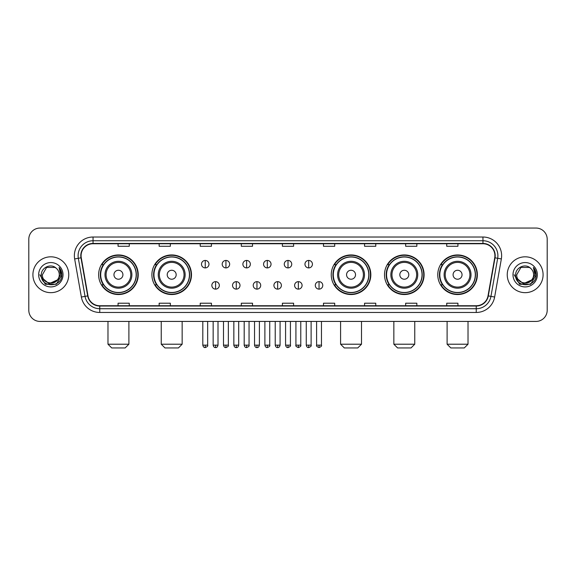 <?xml version="1.0" encoding="UTF-8"?>
<svg xmlns="http://www.w3.org/2000/svg" width="576" height="576" viewBox="0 0 576 576"><rect width="100%" height="100%" fill="white"/><g stroke="black" fill="none" stroke-linecap="round" stroke-linejoin="round"><path stroke-width="0.86" d="M437.767 274.745A19.793 19.793 0 0 0 457.56 294.538A19.793 19.793 0 0 0 477.36 274.745A19.793 19.793 0 0 0 457.56 254.945A19.793 19.793 0 0 0 437.767 274.745M384.509 274.745A19.793 19.793 0 0 0 404.302 294.538A19.793 19.793 0 0 0 424.102 274.745A19.793 19.793 0 0 0 404.302 254.945A19.793 19.793 0 0 0 384.509 274.745M331.25 274.745A19.793 19.793 0 0 0 351.043 294.538A19.793 19.793 0 0 0 370.836 274.745A19.793 19.793 0 0 0 351.043 254.945A19.793 19.793 0 0 0 331.25 274.745M151.898 274.745A19.793 19.793 0 0 0 171.698 294.538A19.793 19.793 0 0 0 191.491 274.745A19.793 19.793 0 0 0 171.698 254.945A19.793 19.793 0 0 0 151.898 274.745M98.64 274.745A19.793 19.793 0 0 0 118.44 294.538A19.793 19.793 0 0 0 138.233 274.745A19.793 19.793 0 0 0 118.44 254.945A19.793 19.793 0 0 0 98.64 274.745M103.392 284.825A18.115 18.115 0 0 1 103.392 264.658M156.65 284.825A18.115 18.115 0 0 1 156.65 264.658M335.995 284.825A18.115 18.115 0 0 1 335.995 264.658M389.254 284.825A18.115 18.115 0 0 1 389.254 264.658M442.512 284.825A18.115 18.115 0 0 1 442.512 264.658M28.8 239.263L28.8 310.219A11.203 11.203 0 0 0 40.003 321.43L535.997 321.43A11.203 11.203 0 0 0 547.2 310.219L547.2 239.263A11.203 11.203 0 0 0 535.997 228.053L40.003 228.053A11.203 11.203 0 0 0 28.8 239.263L28.8 310.219M32.911 274.745A17.928 17.928 0 0 0 50.839 292.666A17.928 17.928 0 0 0 68.76 274.745A17.928 17.928 0 0 0 50.839 256.817A17.928 17.928 0 0 0 32.911 274.745A17.928 17.928 0 0 0 50.839 292.666A17.928 17.928 0 0 0 68.76 274.745A17.928 17.928 0 0 0 50.839 256.817A17.928 17.928 0 0 0 32.911 274.745M507.24 274.745A17.928 17.928 0 0 0 525.161 292.666A17.928 17.928 0 0 0 543.089 274.745A17.928 17.928 0 0 0 525.161 256.817A17.928 17.928 0 0 0 507.24 274.745A17.928 17.928 0 0 0 525.161 292.666A17.928 17.928 0 0 0 543.089 274.745A17.928 17.928 0 0 0 525.161 256.817A17.928 17.928 0 0 0 507.24 274.745M81.086 255.694A11.952 11.952 0 0 1 93.038 243.742L482.962 243.742A11.952 11.952 0 0 1 494.734 257.767L488.016 295.862A11.952 11.952 0 0 1 476.244 305.741L99.756 305.741A11.952 11.952 0 0 1 87.984 295.862L81.266 257.767A11.952 11.952 0 0 1 81.086 255.694M80.791 255.694A12.247 12.247 0 0 0 80.978 257.818L87.696 295.913A12.247 12.247 0 0 0 99.756 306.036L476.244 306.036A12.247 12.247 0 0 0 488.304 295.913L495.022 257.818A12.247 12.247 0 0 0 482.962 243.446L93.038 243.446A12.247 12.247 0 0 0 80.791 255.694M74.65 258.934A18.677 18.677 0 0 1 93.038 237.017L482.962 237.017A18.677 18.677 0 0 1 501.35 258.934L494.633 297.029A18.677 18.677 0 0 1 476.244 312.466L99.756 312.466A18.677 18.677 0 0 1 81.367 297.029L74.65 258.934L78.329 258.286A14.94 14.94 0 0 1 93.038 240.754L482.962 240.754A14.94 14.94 0 0 1 497.671 258.286L490.954 296.381A14.94 14.94 0 0 1 476.244 308.729L99.756 308.729A14.94 14.94 0 0 1 85.046 296.381L78.329 258.286A14.94 14.94 0 0 1 78.098 255.694M535.997 228.053L40.003 228.053M40.003 321.43L535.997 321.43M547.2 310.219L547.2 239.263M488.304 295.913L490.954 296.381L497.671 258.286L501.35 258.934M282.398 243.742L282.398 246.269L293.602 246.269L293.602 243.742M241.315 243.742L241.315 246.269L252.518 246.269L252.518 243.742M200.232 243.742L200.232 246.269L211.435 246.269L211.435 243.742M159.149 243.742L159.149 246.269L170.352 246.269L170.352 243.742M118.066 243.742L118.066 246.269L129.269 246.269L129.269 243.742M323.482 243.742L323.482 246.269L334.685 246.269L334.685 243.742M364.565 243.742L364.565 246.269L375.768 246.269L375.768 243.742M405.648 243.742L405.648 246.269L416.851 246.269L416.851 243.742M446.731 243.742L446.731 246.269L457.934 246.269L457.934 243.742M293.602 305.741L293.602 303.214L282.398 303.214L282.398 305.741M252.518 305.741L252.518 303.214L241.315 303.214L241.315 305.741M211.435 305.741L211.435 303.214L200.232 303.214L200.232 305.741M170.352 305.741L170.352 303.214L159.149 303.214L159.149 305.741M129.269 305.741L129.269 303.214L118.066 303.214L118.066 305.741M334.685 305.741L334.685 303.214L323.482 303.214L323.482 305.741M375.768 305.741L375.768 303.214L364.565 303.214L364.565 305.741M416.851 305.741L416.851 303.214L405.648 303.214L405.648 305.741M457.934 305.741L457.934 303.214L446.731 303.214L446.731 305.741M57.305 280.166C52.826 286.222 41.954 282.348 42.394 274.745C41.875 285.631 59.796 285.631 59.278 274.745C59.796 285.631 41.875 285.631 42.394 274.745L46.613 267.43L55.058 267.43L56.369 268.366C51.185 262.937 41.213 267.408 41.306 274.745C40.356 287.77 61.481 288.115 61.826 275.371L61.841 274.745C61.812 271.973 60.89 269.539 59.083 267.444L60.538 274.745L57.305 280.166A8.438 8.438 0 0 0 59.278 274.745C59.796 285.631 41.875 285.631 42.394 274.745L46.613 267.43M59.278 274.745A8.438 8.438 0 0 0 56.369 268.366M57.845 279.713L49.039 283.709L41.566 277.481M38.657 274.745A12.175 12.175 0 0 0 50.839 286.92A12.175 12.175 0 0 0 63.014 274.745A12.175 12.175 0 0 0 50.839 262.562A12.175 12.175 0 0 0 38.657 274.745M59.083 267.444L61.841 275.062L61.33 271.404L61.841 275.062L61.33 271.404L61.841 275.062L59.162 267.538L61.841 275.062L59.162 267.538L61.841 274.745L56.34 284.278L45.331 284.278L39.83 274.745M59.162 267.538L61.841 275.069M125.158 347.947L111.715 347.947L107.978 344.21L128.894 344.21L125.158 347.947M122.918 274.745A4.478 4.478 0 0 0 118.44 270.259A4.478 4.478 0 0 0 113.954 274.745A4.478 4.478 0 0 0 118.44 279.223A4.478 4.478 0 0 0 122.918 274.745M131.882 274.745A13.442 13.442 0 0 0 118.44 261.295A13.442 13.442 0 0 0 104.99 274.745A13.442 13.442 0 0 0 118.44 288.187A13.442 13.442 0 0 0 131.882 274.745A13.442 13.442 0 0 1 118.44 288.187A13.442 13.442 0 0 1 104.99 274.745M136.181 274.745A17.741 17.741 0 0 0 118.44 257.004A17.741 17.741 0 0 0 100.699 274.745A17.741 17.741 0 0 0 118.44 292.478A17.741 17.741 0 0 0 136.181 274.745M137.858 274.745A19.418 19.418 0 0 1 101.837 284.825L103.637 284.825A17.906 17.906 0 0 0 130.284 288.166A17.906 17.906 0 0 0 130.284 261.317A17.906 17.906 0 0 0 103.637 264.658L101.837 264.658A19.418 19.418 0 0 1 137.858 274.745M178.416 347.947L164.974 347.947L161.237 344.21L182.153 344.21L178.416 347.947M176.177 274.745A4.478 4.478 0 0 0 171.698 270.259A4.478 4.478 0 0 0 167.213 274.745A4.478 4.478 0 0 0 171.698 279.223A4.478 4.478 0 0 0 176.177 274.745M185.141 274.745A13.442 13.442 0 0 0 171.698 261.295A13.442 13.442 0 0 0 158.249 274.745A13.442 13.442 0 0 0 171.698 288.187A13.442 13.442 0 0 0 185.141 274.745A13.442 13.442 0 0 1 171.698 288.187A13.442 13.442 0 0 1 158.249 274.745M189.439 274.745A17.741 17.741 0 0 0 171.698 257.004A17.741 17.741 0 0 0 153.958 274.745A17.741 17.741 0 0 0 171.698 292.478A17.741 17.741 0 0 0 189.439 274.745M191.117 274.745A19.418 19.418 0 0 1 155.095 284.825L156.895 284.825A17.906 17.906 0 0 0 183.542 288.166A17.906 17.906 0 0 0 183.542 261.317A17.906 17.906 0 0 0 156.895 264.658L155.095 264.658A19.418 19.418 0 0 1 191.117 274.745M357.768 347.947L344.318 347.947L340.589 344.21L361.505 344.21L357.768 347.947M355.529 274.745A4.478 4.478 0 0 0 351.043 270.259A4.478 4.478 0 0 0 346.565 274.745A4.478 4.478 0 0 0 351.043 279.223A4.478 4.478 0 0 0 355.529 274.745M364.493 274.745A13.442 13.442 0 0 0 351.043 261.295A13.442 13.442 0 0 0 337.601 274.745A13.442 13.442 0 0 0 351.043 288.187A13.442 13.442 0 0 0 364.493 274.745A13.442 13.442 0 0 1 351.043 288.187A13.442 13.442 0 0 1 337.601 274.745M368.784 274.745A17.741 17.741 0 0 0 351.043 257.004A17.741 17.741 0 0 0 333.302 274.745A17.741 17.741 0 0 0 351.043 292.478A17.741 17.741 0 0 0 368.784 274.745M370.469 274.745A19.418 19.418 0 0 1 334.447 284.825L336.247 284.825A17.906 17.906 0 0 0 362.894 288.166A17.906 17.906 0 0 0 362.894 261.317A17.906 17.906 0 0 0 336.247 264.658L334.447 264.658A19.418 19.418 0 0 1 370.469 274.745M411.026 347.947L397.584 347.947L393.847 344.21L414.763 344.21L411.026 347.947M408.787 274.745A4.478 4.478 0 0 0 404.302 270.259A4.478 4.478 0 0 0 399.823 274.745A4.478 4.478 0 0 0 404.302 279.223A4.478 4.478 0 0 0 408.787 274.745M417.751 274.745A13.442 13.442 0 0 0 404.302 261.295A13.442 13.442 0 0 0 390.859 274.745A13.442 13.442 0 0 0 404.302 288.187A13.442 13.442 0 0 0 417.751 274.745A13.442 13.442 0 0 1 404.302 288.187A13.442 13.442 0 0 1 390.859 274.745M422.042 274.745A17.741 17.741 0 0 0 404.302 257.004A17.741 17.741 0 0 0 386.561 274.745A17.741 17.741 0 0 0 404.302 292.478A17.741 17.741 0 0 0 422.042 274.745M423.727 274.745A19.418 19.418 0 0 1 387.706 284.825L389.506 284.825A17.906 17.906 0 0 0 416.153 288.166A17.906 17.906 0 0 0 416.153 261.317A17.906 17.906 0 0 0 389.506 264.658L387.706 264.658A19.418 19.418 0 0 1 423.727 274.745M464.285 347.947L450.842 347.947L447.106 344.21L468.022 344.21L464.285 347.947M462.046 274.745A4.478 4.478 0 0 0 457.56 270.259A4.478 4.478 0 0 0 453.082 274.745A4.478 4.478 0 0 0 457.56 279.223A4.478 4.478 0 0 0 462.046 274.745M471.01 274.745A13.442 13.442 0 0 0 457.56 261.295A13.442 13.442 0 0 0 444.118 274.745A13.442 13.442 0 0 0 457.56 288.187A13.442 13.442 0 0 0 471.01 274.745A13.442 13.442 0 0 1 457.56 288.187A13.442 13.442 0 0 1 444.118 274.745M475.301 274.745A17.741 17.741 0 0 0 457.56 257.004A17.741 17.741 0 0 0 439.819 274.745A17.741 17.741 0 0 0 457.56 292.478A17.741 17.741 0 0 0 475.301 274.745M476.986 274.745A19.418 19.418 0 0 1 440.964 284.825L442.764 284.825A17.906 17.906 0 0 0 469.411 288.166A17.906 17.906 0 0 0 469.411 261.317A17.906 17.906 0 0 0 442.764 264.658L440.964 264.658A19.418 19.418 0 0 1 476.986 274.745M205.236 260.438A3.737 3.737 0 0 0 201.499 264.168A3.737 3.737 0 0 0 205.236 267.905A3.737 3.737 0 0 0 208.973 264.168A3.737 3.737 0 0 0 205.236 260.438L205.236 267.905A3.737 3.737 0 0 0 208.973 264.168A3.737 3.737 0 0 0 205.236 260.438M225.929 260.438A3.737 3.737 0 0 0 222.192 264.168A3.737 3.737 0 0 0 225.929 267.905A3.737 3.737 0 0 0 229.658 264.168A3.737 3.737 0 0 0 225.929 260.438L225.929 267.905A3.737 3.737 0 0 0 229.658 264.168A3.737 3.737 0 0 0 225.929 260.438M246.614 260.438A3.737 3.737 0 0 0 242.885 264.168A3.737 3.737 0 0 0 246.614 267.905A3.737 3.737 0 0 0 250.351 264.168A3.737 3.737 0 0 0 246.614 260.438L246.614 267.905A3.737 3.737 0 0 0 250.351 264.168A3.737 3.737 0 0 0 246.614 260.438M267.307 260.438A3.737 3.737 0 0 0 263.57 264.168A3.737 3.737 0 0 0 267.307 267.905A3.737 3.737 0 0 0 271.044 264.168A3.737 3.737 0 0 0 267.307 260.438L267.307 267.905A3.737 3.737 0 0 0 271.044 264.168A3.737 3.737 0 0 0 267.307 260.438M288 260.438A3.737 3.737 0 0 0 284.263 264.168A3.737 3.737 0 0 0 288 267.905A3.737 3.737 0 0 0 291.737 264.168A3.737 3.737 0 0 0 288 260.438L288 267.905A3.737 3.737 0 0 0 291.737 264.168A3.737 3.737 0 0 0 288 260.438M308.693 260.438A3.737 3.737 0 0 0 304.956 264.168A3.737 3.737 0 0 0 308.693 267.905A3.737 3.737 0 0 0 312.43 264.168A3.737 3.737 0 0 0 308.693 260.438L308.693 267.905A3.737 3.737 0 0 0 312.43 264.168A3.737 3.737 0 0 0 308.693 260.438M215.582 281.65A3.737 3.737 0 0 0 211.846 285.386A3.737 3.737 0 0 0 215.582 289.123A3.737 3.737 0 0 0 219.319 285.386A3.737 3.737 0 0 0 215.582 281.65L215.582 289.123A3.737 3.737 0 0 0 219.319 285.386A3.737 3.737 0 0 0 215.582 281.65M236.275 281.65A3.737 3.737 0 0 0 232.538 285.386A3.737 3.737 0 0 0 236.275 289.123A3.737 3.737 0 0 0 240.005 285.386A3.737 3.737 0 0 0 236.275 281.65L236.275 289.123A3.737 3.737 0 0 0 240.005 285.386A3.737 3.737 0 0 0 236.275 281.65M256.961 281.65A3.737 3.737 0 0 0 253.231 285.386A3.737 3.737 0 0 0 256.961 289.123A3.737 3.737 0 0 0 260.698 285.386A3.737 3.737 0 0 0 256.961 281.65L256.961 289.123A3.737 3.737 0 0 0 260.698 285.386A3.737 3.737 0 0 0 256.961 281.65M277.654 281.65A3.737 3.737 0 0 0 273.917 285.386A3.737 3.737 0 0 0 277.654 289.123A3.737 3.737 0 0 0 281.39 285.386A3.737 3.737 0 0 0 277.654 281.65L277.654 289.123A3.737 3.737 0 0 0 281.39 285.386A3.737 3.737 0 0 0 277.654 281.65M298.346 281.65A3.737 3.737 0 0 0 294.61 285.386A3.737 3.737 0 0 0 298.346 289.123A3.737 3.737 0 0 0 302.083 285.386A3.737 3.737 0 0 0 298.346 281.65L298.346 289.123A3.737 3.737 0 0 0 302.083 285.386A3.737 3.737 0 0 0 298.346 281.65M319.039 281.65A3.737 3.737 0 0 0 315.302 285.386A3.737 3.737 0 0 0 319.039 289.123A3.737 3.737 0 0 0 322.769 285.386A3.737 3.737 0 0 0 319.039 281.65L319.039 289.123A3.737 3.737 0 0 0 322.769 285.386A3.737 3.737 0 0 0 319.039 281.65M533.606 274.745C534.125 285.631 516.204 285.631 516.722 274.745L520.942 267.43L529.387 267.43L530.69 268.366C525.514 262.937 515.542 267.408 515.635 274.745C514.685 287.77 535.81 288.115 536.155 275.371L536.17 274.745C536.141 271.973 535.219 269.539 533.412 267.444L534.866 274.745L531.634 280.166A8.438 8.438 0 0 0 533.606 274.745C534.125 285.631 516.204 285.631 516.722 274.745C516.204 285.631 534.125 285.631 533.606 274.745A8.438 8.438 0 0 0 530.69 268.366M531.634 280.166C527.155 286.222 516.283 282.348 516.722 274.745M532.174 279.713L523.368 283.709L515.894 277.481M512.986 274.745A12.175 12.175 0 0 0 525.161 286.92A12.175 12.175 0 0 0 537.343 274.745A12.175 12.175 0 0 0 525.161 262.562A12.175 12.175 0 0 0 512.986 274.745M533.412 267.444L536.17 275.062L535.658 271.404L536.17 275.062L535.658 271.404L536.17 275.062L533.491 267.538L536.17 275.062L533.491 267.538L536.17 274.745L530.669 284.278L519.66 284.278L514.159 274.745M533.491 267.538L536.17 275.069M482.962 237.017L482.962 243.446M78.329 258.286L80.978 257.818M99.756 312.466L99.756 306.036M476.244 306.036L476.244 312.466M81.367 297.029L87.696 295.913M495.022 257.818L497.671 258.286M93.038 237.017L93.038 243.446M490.954 296.381L494.633 297.029M130.788 274.745A12.355 12.355 0 0 0 118.44 262.39A12.355 12.355 0 0 0 106.085 274.745A12.355 12.355 0 0 0 118.44 287.093A12.355 12.355 0 0 0 130.788 274.745M184.046 274.745A12.355 12.355 0 0 0 171.698 262.39A12.355 12.355 0 0 0 159.343 274.745A12.355 12.355 0 0 0 171.698 287.093A12.355 12.355 0 0 0 184.046 274.745M363.398 274.745A12.355 12.355 0 0 0 351.043 262.39A12.355 12.355 0 0 0 338.695 274.745A12.355 12.355 0 0 0 351.043 287.093A12.355 12.355 0 0 0 363.398 274.745M416.657 274.745A12.355 12.355 0 0 0 404.302 262.39A12.355 12.355 0 0 0 391.954 274.745A12.355 12.355 0 0 0 404.302 287.093A12.355 12.355 0 0 0 416.657 274.745M469.915 274.745A12.355 12.355 0 0 0 457.56 262.39A12.355 12.355 0 0 0 445.212 274.745A12.355 12.355 0 0 0 457.56 287.093A12.355 12.355 0 0 0 469.915 274.745M205.236 345.146L202.81 345.146C203.234 346.874 204.041 347.681 205.236 347.573L205.236 345.146L207.662 345.146L207.662 321.43M225.929 345.146L223.495 345.146C223.92 346.874 224.734 347.681 225.929 347.573L225.929 345.146L228.355 345.146L228.355 321.43M246.614 345.146L244.188 345.146C244.613 346.874 245.426 347.681 246.614 347.573L246.614 345.146L249.048 345.146L249.048 321.43M267.307 345.146L264.881 345.146C265.306 346.874 266.112 347.681 267.307 347.573L267.307 345.146L269.734 345.146L269.734 321.43M288 345.146L285.574 345.146C285.998 346.874 286.805 347.681 288 347.573L288 345.146L290.426 345.146L290.426 321.43M308.693 345.146L306.266 345.146C306.684 346.874 307.498 347.681 308.693 347.573L308.693 345.146L311.119 345.146L311.119 321.43M215.582 345.146L213.156 345.146C213.574 346.874 214.387 347.681 215.582 347.573L215.582 345.146L218.009 345.146L218.009 321.43M236.275 345.146L233.842 345.146C234.266 346.874 235.08 347.681 236.275 347.573L236.275 345.146L238.702 345.146L238.702 321.43M256.961 345.146L254.534 345.146C254.959 346.874 255.766 347.681 256.961 347.573L256.961 345.146L259.394 345.146L259.394 321.43M277.654 345.146L275.227 345.146C275.652 346.874 276.458 347.681 277.654 347.573L277.654 345.146L280.08 345.146L280.08 321.43M298.346 345.146L295.92 345.146C295.423 345.917 296.237 346.73 298.346 347.573L298.346 345.146L300.773 345.146L300.773 321.43M319.039 345.146L316.606 345.146C316.116 345.917 316.922 346.73 319.039 347.573L319.039 345.146L321.466 345.146L321.466 321.43M128.894 321.43L128.894 344.21M107.978 321.43L107.978 344.21M182.153 321.43L182.153 344.21M161.237 321.43L161.237 344.21M361.505 321.43L361.505 344.21M340.589 321.43L340.589 344.21M414.763 321.43L414.763 344.21M393.847 321.43L393.847 344.21M468.022 321.43L468.022 344.21M447.106 321.43L447.106 344.21M202.81 345.146L202.81 321.43M207.662 345.146C208.152 345.917 207.346 346.73 205.236 347.573M223.495 345.146L223.495 321.43M228.355 345.146C228.845 345.917 228.038 346.73 225.929 347.573M244.188 345.146L244.188 321.43M249.048 345.146C249.538 345.917 248.731 346.73 246.614 347.573M264.881 345.146L264.881 321.43M269.734 345.146C270.23 345.917 269.417 346.73 267.307 347.573M285.574 345.146L285.574 321.43M290.426 345.146C290.923 345.917 290.11 346.73 288 347.573M306.266 345.146L306.266 321.43M311.119 345.146C311.609 345.917 310.802 346.73 308.693 347.573M213.156 345.146L213.156 321.43M218.009 345.146C217.584 346.874 216.778 347.681 215.582 347.573M233.842 345.146L233.842 321.43M238.702 345.146C238.277 346.874 237.463 347.681 236.275 347.573M254.534 345.146L254.534 321.43M259.394 345.146C258.97 346.874 258.156 347.681 256.961 347.573M275.227 345.146L275.227 321.43M280.08 345.146C279.655 346.874 278.849 347.681 277.654 347.573M295.92 345.146L295.92 321.43M300.773 345.146C301.262 345.917 300.456 346.73 298.346 347.573M316.606 345.146L316.606 321.43M321.466 345.146C321.955 345.917 321.149 346.73 319.039 347.573"/></g></svg>
